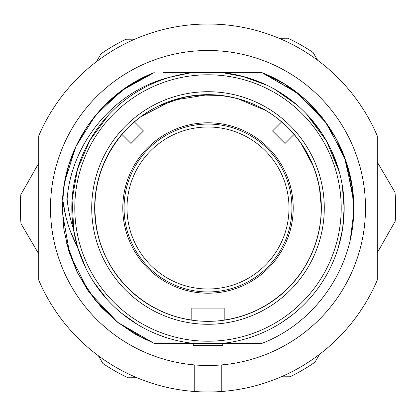 <?xml version="1.0" encoding="UTF-8"?>
<svg xmlns="http://www.w3.org/2000/svg" width="416" height="416" viewBox="0 0 416 416"><rect width="100%" height="100%" fill="white"/><g stroke="black" fill="none" stroke-linecap="round" stroke-linejoin="round"><path stroke-width="0.62" d="M136.952 377.718L128.019 377.775A187.673 187.673 0 0 1 102.898 363.48L98.384 355.774M38.73 253.921L20.982 223.621A187.673 187.673 0 0 1 20.8 194.714L38.73 163.212M96.543 61.61L100.963 53.846A187.673 187.673 0 0 1 125.902 39.239L134.836 39.182M377.27 162.079L395.018 192.379A187.673 187.673 0 0 1 395.2 221.286L377.27 252.788M319.457 354.39L315.037 362.154A187.673 187.673 0 0 1 290.098 376.761L281.164 376.818M317.616 60.226L313.102 52.52A187.673 187.673 0 0 0 287.981 38.225L279.048 38.282M221.25 364.936L221.25 391.513A183.992 183.992 0 0 0 377.27 280.108L377.27 135.892A183.992 183.992 0 0 0 38.73 135.892L38.73 280.108A183.992 183.992 0 0 0 194.75 391.513L194.75 364.936M221.25 391.513A183.992 183.992 0 0 1 194.75 391.513M208 50.502A157.498 157.498 0 0 1 365.498 208A157.498 157.498 0 0 1 208 365.498A157.498 157.498 0 0 1 50.502 208A157.498 157.498 0 0 1 208 50.502M335.208 136.937A145.688 145.688 0 0 1 353.543 200.97L345.696 160.332L326.732 123.531L298.059 93.454L261.789 72.587L184.064 72.582M235.368 343.418L193.861 343.418A136.152 136.152 0 0 1 193.861 72.582L222.128 72.582A136.152 136.152 0 0 1 222.144 343.418L261.794 343.418C315.624 322.863 354.089 267.306 353.709 208.884C354.848 150.509 316.8 93.636 261.789 72.592L246.272 72.582M233.277 72.582L222.139 72.582L244.774 76.908L266.401 85.01M350.386 238.961L353.61 213.543L352.331 187.964L346.59 162.999L336.57 139.438L322.592 118.004L305.084 99.351L284.601 84.063L261.789 72.592L234.926 72.582M234.38 72.582L222.139 72.582L239.772 75.608M163.67 72.582L181.345 72.582M194.163 75.514A133.208 133.208 0 0 0 194.173 340.491A133.208 133.208 0 0 0 341.208 207.995A133.208 133.208 0 0 0 194.163 75.514L193.861 72.582L168.912 72.582M208 91.718A116.282 116.282 0 0 0 91.718 208A116.282 116.282 0 0 0 208 324.282A116.282 116.282 0 0 0 324.282 208A116.282 116.282 0 0 0 208 91.718M189.14 73.159L171.101 76.939C116.288 89.617 71.516 141.112 67.122 199.134L62.587 198.853C64.74 216.346 69.774 232.554 77.693 247.463L73.533 229.351C70.257 219.518 68.12 209.451 67.122 199.134M165.251 337.267L157.331 334.376M137.16 324.272L121.451 313.108M107.047 299.354L93.694 281.975M85.758 267.956L77.693 247.463L70.756 232.159M77.516 246.88L76.82 244.457M73.918 231.644L72.072 200.195L77.48 169.239L89.825 140.379L108.508 115.055M173.81 76.211L181.475 74.459M210.699 343.418L208 343.418L208 345.623L222.721 345.623L222.721 343.418L222.16 343.418L248.3 343.418M248.373 343.418L249.72 343.418M179.176 343.418L183.456 343.418M167.965 343.418L181.23 343.418M161.632 343.413L167.918 343.418M181.303 343.418L193.279 343.418L193.279 345.623L208 345.623M62.343 212.15L69.701 253.895L88.722 291.694L117.728 322.374L154.211 343.413L167.929 343.418M179.92 343.418L180.976 343.418M153.504 72.868L134.191 82.373L116.464 94.635L100.719 109.398L87.324 126.339L76.57 145.085L68.697 165.246L63.903 186.363L62.286 207.964L63.892 229.585L68.697 250.744L76.591 270.951L87.407 289.77L100.901 306.79L116.782 321.604L134.68 333.897L154.216 343.408L193.861 343.418L194.173 340.491M208 343.418L203.284 343.418M274.804 89.367L296.962 104.931L274.778 89.352M306.561 114.067L326.513 140.977L339.258 171.818L326.508 140.972L306.556 114.067M342.826 189.046L342.347 185.91L344.152 208.473M291.814 315.302L281.939 322.332M241.764 76.102L266.464 85.041M344.152 208L342.722 227.687M342.233 230.792L338.343 247.354M242.013 76.164L260.707 82.462M278.486 91.51L294.637 102.97M309.119 116.828L321.417 132.678M331.235 150.119L338.374 168.756M342.706 188.214L342.961 190.034M336.274 138.882L322.317 117.645L304.881 99.159L284.497 83.985L261.789 72.582L296.826 92.498L324.948 121.087L344.235 156.312L353.179 195.582M106.943 299.239L100.168 291.127M98.249 288.574L94.38 283.02M84.692 265.73L79.737 253.677M78.848 251.098L77.251 245.981M72.836 224.37L72.519 221.494M64.693 181.641L75.873 146.557L95.384 115.534L122.002 90.371L154.211 72.587L126.974 86.928L103.308 106.652M146 339.856L118.498 322.982L95.41 300.498L77.771 273.359L66.508 242.809M64.719 181.527L62.587 198.853C65.504 143.749 102.518 92.524 154.211 72.587M65.702 215.982L62.587 198.853M208 94.661A113.339 113.339 0 0 0 94.661 208A113.339 113.339 0 0 0 208 321.339A113.339 113.339 0 0 0 321.339 208A113.339 113.339 0 0 0 208 94.661L172.734 100.287L140.972 116.605M284.601 291.533L291.106 285.064M309.676 258.081L312.551 251.753M320.757 219.476L321.277 211.739M317.309 178.053L315.734 172.806M301.506 143.952L294.143 134.347L285.022 143.468L272.532 130.978L281.653 121.857A113.339 113.339 0 0 1 294.143 134.347L294.055 134.43C317.725 161.741 326.856 200.741 317.772 235.716C307.336 279.328 268.642 314.184 224.188 320.055L224.193 320.174A113.339 113.339 0 0 1 191.807 320.174L191.807 308.09L224.193 308.09L224.188 320.055A113.214 113.214 0 0 0 318.495 232.7M294.055 134.43L294.653 134.945M190.705 320.013L191.807 320.055C145.886 314.044 106.283 276.983 97.261 231.546C90.428 195.348 98.654 162.978 121.945 134.43L121.857 134.347A113.339 113.339 0 0 1 134.347 121.857L143.468 130.978L130.978 143.468L121.857 134.347L117.614 139.625M101.92 168.095L99.72 174.517M94.661 207.501L94.89 215.186M101.774 247.515L104.64 254.504M122.439 282.334L127.722 288.007M154.924 308.142L159.895 310.622M281.57 121.94L281.57 121.94C241.129 85.956 174.871 85.956 134.43 121.945M158.605 106.132L183.061 97.568M200.881 95.009L220.412 95.472M238.222 98.899L264.732 110.027M208 122.793A85.207 85.207 0 0 1 293.207 208A85.207 85.207 0 0 1 208 293.207A85.207 85.207 0 0 1 122.793 208A85.207 85.207 0 0 1 208 122.793M301.465 144.113L312.796 165.173M319.545 188.63L321.204 206.523M121.857 134.347L121.945 134.43C94.957 165.381 87.24 211.453 102.669 249.512C116.953 286.738 152.292 314.709 191.807 320.05M208 291.944A83.944 83.944 0 0 0 291.944 208A83.944 83.944 0 0 0 208 124.056A83.944 83.944 0 0 0 124.056 208A83.944 83.944 0 0 0 208 291.944M208 127A81 81 0 0 0 127 208A81 81 0 0 0 208 289A81 81 0 0 0 289 208A81 81 0 0 0 208 127"/></g></svg>
